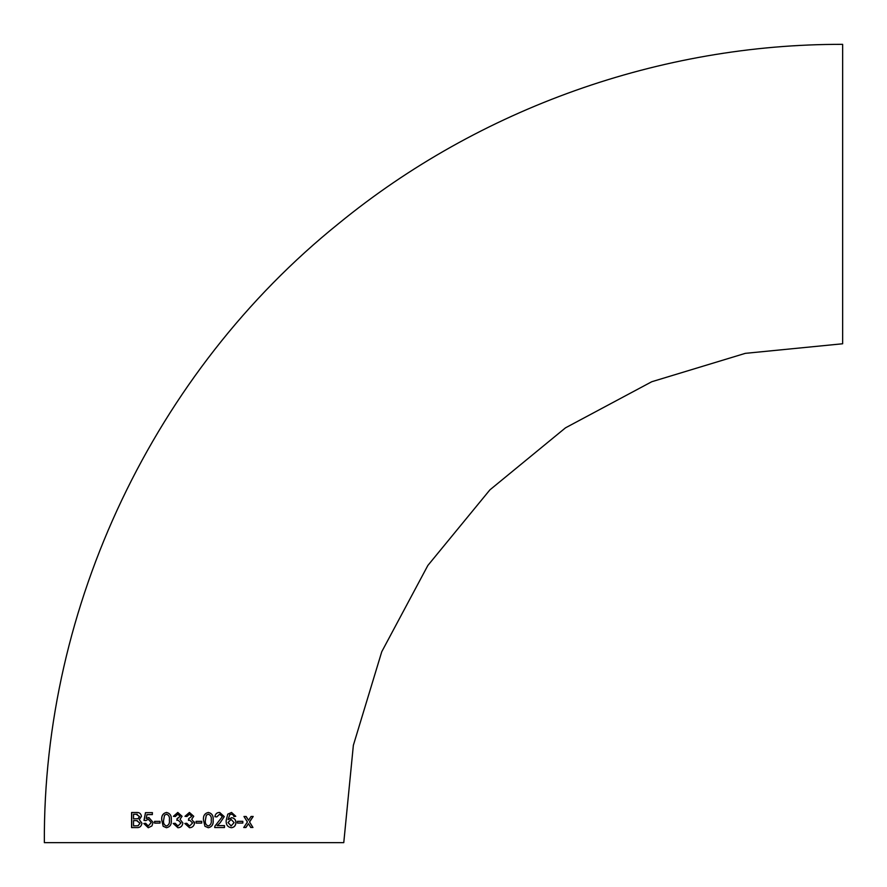 <?xml version="1.0" encoding="UTF-8"?>
<svg xmlns="http://www.w3.org/2000/svg" width="887" height="887" viewBox="0 0 887 887"><rect width="100%" height="100%" fill="white"/><g stroke="black" fill="none" stroke-linecap="round" stroke-linejoin="round"><path stroke-width="1.33" d="M193.754 816.284L189.419 812.448L184.984 816.317L186.935 816.506L189.485 814.188L191.803 816.35L188.676 818.634L188.476 820.375L189.74 820.176L192.59 822.981L189.596 825.985L186.758 823.28L184.818 823.48L189.53 827.726C192.401 827.593 194.065 826.019 194.541 823.003L191.681 819.278L193.754 816.284M44.35 842.65C42.986 605.954 154.249 371.93 338.646 223.568C479.446 108.303 660.682 43.862 842.65 44.35L842.65 343.768L745.324 353.348L651.745 381.743L565.496 427.833L489.901 489.868L427.856 565.462L381.754 651.723L353.359 745.313L343.768 842.65L44.35 842.65L343.768 842.65M194.331 823.713L194.386 821.983M250.81 827.493L252.95 827.493L249.569 821.983L253.194 816.472L251.054 816.472L248.526 820.298L246.154 816.483L243.958 816.495L247.406 821.994L243.737 827.516L245.932 827.504L248.449 823.69L250.81 827.493M237.45 823.069L242.827 823.069L242.827 821.329L237.45 821.329L237.45 823.069M231.352 827.726C234.201 827.427 235.742 825.697 235.964 822.559C235.875 819.776 234.434 818.147 231.629 817.67L228.07 819.655L229.811 814.632L231.418 814.188L233.214 814.953L233.902 816.506L235.776 816.306L231.54 812.448L227.771 814.155L226.174 820.475C225.897 824.655 227.615 827.072 231.352 827.726M219.688 812.448C216.993 812.437 215.397 813.856 214.887 816.705L216.805 816.905L219.643 814.188L222.36 816.628L214.876 826.196L214.676 827.538L224.478 827.538L224.478 825.597L217.16 825.597L220.142 822.803L224.267 816.617L219.688 812.448M208.345 812.448C204.653 813.324 203.034 815.874 203.489 820.098L204.93 826.274L208.29 827.726C211.993 826.872 213.601 824.322 213.146 820.098C213.59 815.874 211.993 813.324 208.345 812.448C211.949 813.324 213.545 815.863 213.102 820.098L213.146 820.098M196.094 823.092L201.737 823.092L201.737 821.351L196.094 821.351L196.094 823.092M182.079 816.284L177.788 812.448L173.409 816.317L175.338 816.506L177.855 814.188L180.15 816.35L177.056 818.634L176.868 820.375L178.11 820.176L180.948 822.981L177.977 825.985L175.149 823.28L173.22 823.48L177.91 827.737C180.771 827.604 182.423 826.019 182.877 822.992L180.039 819.278L182.079 816.284M166.512 812.448C162.875 813.324 161.29 815.874 161.733 820.098L163.153 826.285L166.479 827.737C170.149 826.872 171.745 824.333 171.291 820.098C171.712 815.852 170.127 813.312 166.512 812.448M154.571 823.103L160.026 823.092L160.026 821.351L154.571 821.362L154.571 823.103M148.816 817.492L146.233 818.501L146.976 814.588L152.353 814.588L152.353 812.647L145.468 812.658L143.982 820.397L145.823 820.597L148.295 819.233L151.2 822.493L148.284 826.008L145.634 823.302L143.805 823.502L148.262 827.748L151.954 825.908L153.074 822.371L148.816 817.492M141.432 816.384C141.044 813.678 139.492 812.381 136.764 812.481L131.598 812.503L131.575 827.593L136.786 827.582C139.614 827.848 141.343 826.396 141.975 823.247L139.303 819.632L141.432 816.384M194.065 842.65L67.445 842.65L194.065 842.65M136.886 812.481L131.731 812.503L131.708 827.593M133.527 818.878L138.073 818.69L139.425 816.572L136.166 814.222L133.527 814.233L133.527 818.878L138.184 818.69L139.547 816.583L136.299 814.233M136.166 814.222L137.252 814.199M133.527 825.841L138.017 825.764L139.969 823.214L136.587 820.608L133.527 820.619L133.527 825.841L138.139 825.764L140.091 823.214L136.709 820.619M136.587 820.608L137.252 820.619M148.916 817.492L146.233 818.501M152.442 812.658L145.579 812.658L144.093 820.408L145.934 820.597M151.2 822.493L148.295 819.233M151.3 822.493L148.284 826.008M145.745 823.302L143.805 823.502M143.905 823.502L148.329 827.748M154.66 821.362L154.66 823.103M166.568 812.448C162.942 813.324 161.356 815.874 161.811 820.098L161.733 820.098M161.811 820.098L163.153 826.285M163.219 826.285L166.534 827.737M166.479 825.997L166.545 825.997C168.94 825.054 169.894 823.081 169.417 820.087C169.905 817.082 168.94 815.12 166.545 814.188L164.505 815.231L163.629 820.087C163.141 823.092 164.095 825.054 166.479 825.997C168.885 825.054 169.838 823.081 169.362 820.087C169.849 817.082 168.885 815.12 166.479 814.188M177.81 812.448L173.453 816.317M177.899 814.188L180.183 816.35L177.378 818.657M177.101 818.634L176.901 820.375M178.143 820.176L180.97 822.981L178.01 825.997M175.194 823.28L173.264 823.48L177.932 827.726M189.43 812.448L185.006 816.317M189.496 814.188L191.803 816.35M188.687 818.634L188.487 820.375M189.751 820.176L192.59 822.981M184.84 823.48L189.541 827.726M201.715 823.092L201.726 821.351M208.268 827.726C211.949 826.872 213.567 824.322 213.102 820.098M208.323 814.188L206.283 815.231L205.396 820.087C204.897 823.081 205.862 825.043 208.268 825.985L208.301 825.985C210.718 825.043 211.694 823.081 211.217 820.087C211.705 817.093 210.74 815.131 208.323 814.188L206.316 815.231L205.418 820.087C204.919 823.081 205.884 825.043 208.301 825.985M216.761 816.894L219.643 814.188M224.411 827.538L224.411 825.597M220.142 822.803L217.16 825.597M220.087 822.803L224.267 816.617M224.211 816.605L219.666 812.448M231.274 827.726C234.124 827.416 235.654 825.697 235.875 822.548L235.964 822.559M235.875 822.548C235.787 819.776 234.356 818.147 231.551 817.659M229.811 814.632L228.07 819.655M229.733 814.632L231.418 814.188M233.813 816.495L235.776 816.306M235.687 816.306L231.496 812.448M231.119 819.411L228.003 822.526L231.119 825.985L234.09 822.615L231.119 819.411L228.07 822.526L231.197 825.985M242.728 823.058L242.728 821.318M250.688 827.493L252.828 827.482L249.569 821.983M249.458 821.983L253.072 816.461M246.043 816.483L248.526 820.298M245.821 827.504L248.449 823.69"/></g></svg>
